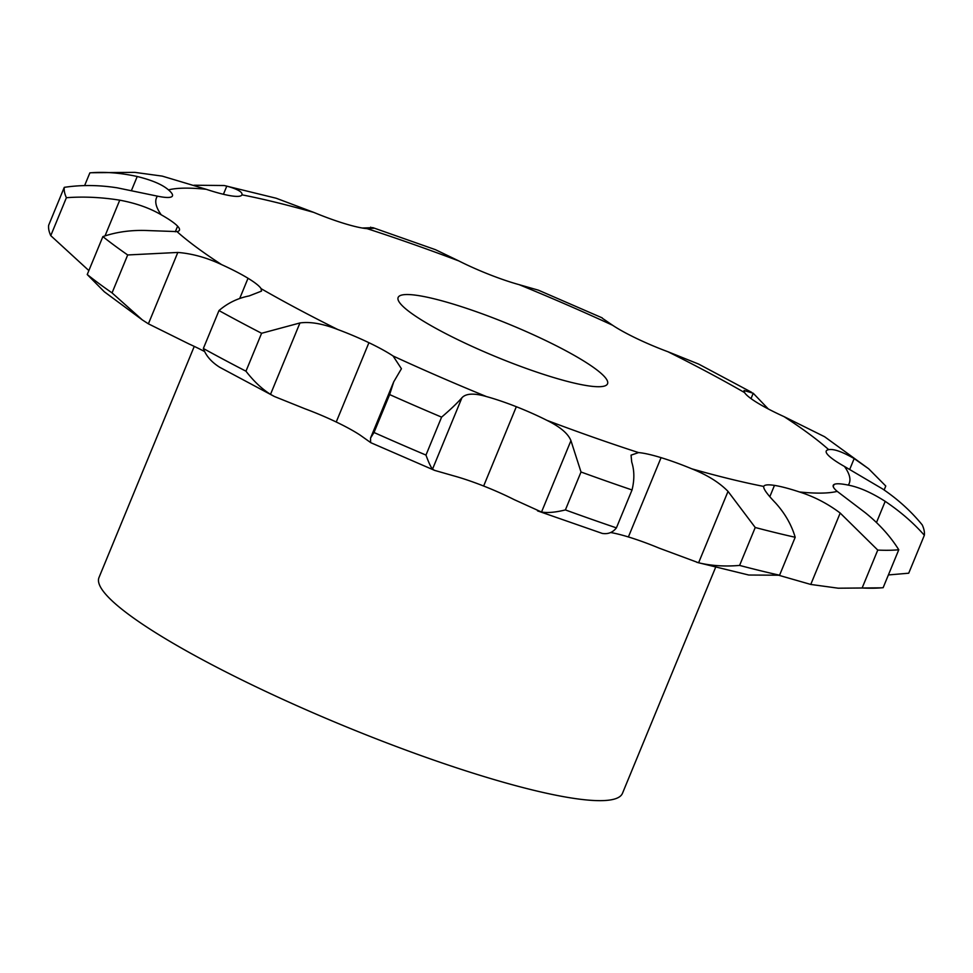 <?xml version="1.0" encoding="UTF-8"?>
<svg xmlns="http://www.w3.org/2000/svg" width="973" height="973" viewBox="0 0 973 973"><rect width="100%" height="100%" fill="white"/><g stroke="black" fill="none" stroke-linecap="round" stroke-linejoin="round"><path stroke-width="1.46" d="M661.068 457.651L628.388 536.95L661.068 457.651A60.399 9.341 -157.6 0 1 691.852 468.84C707.31 475.006 719.363 482.523 728.023 491.389L755.23 527.5L739.589 565.422C724.97 566.675 711.299 565.799 698.602 562.783L659.171 548.14A60.399 9.341 -157.6 0 0 628.388 536.95L661.068 457.651A60.399 9.341 -157.6 0 0 638.58 452.591L631.063 455.145L631.708 462.029C634.432 470.421 634.542 479.738 632.036 489.954A464.291 71.832 -157.6 0 1 581.015 472.002L565.386 509.925C555.571 512.357 547.617 513.063 541.523 512.041L514.145 499.611A60.399 9.341 -157.6 0 0 483.642 486.026L516.335 406.714A60.399 9.341 -157.6 0 1 546.838 420.312C560.083 426.782 568.123 433.557 570.944 440.66L581.015 472.002M602.165 317.855L538.434 290.185L519.144 284.663A60.399 9.341 -157.6 0 1 489.358 274.532L489.358 274.532A60.399 9.341 -157.6 0 1 458.855 260.946L435.466 249.684L372.854 227.646L362.357 228.035M372.854 227.646L373.729 228.266L367.113 228.655A60.399 9.341 -157.6 0 1 344.612 223.608L344.612 223.608A60.399 9.341 -157.6 0 1 313.829 212.418L276.174 198.237L224.204 185.527L194.004 185.223M224.204 185.527L226.794 186.123C237.655 189.151 242.715 192.058 241.949 194.831L241.949 194.831A60.399 9.341 -157.6 0 1 231.221 195.853L231.221 195.853A60.399 9.341 -157.6 0 1 206.24 189.297L162.236 176.113L134.748 172.355L91.462 172.732A464.291 71.832 -157.6 0 0 89.857 172.866L84.615 185.612M89.857 172.866C104.464 171.613 120.251 172.817 137.217 176.502C152.056 180.163 162.479 184.627 168.463 189.881A60.399 9.341 -157.6 0 1 172.452 195.901A60.399 9.341 -157.6 0 1 171.613 196.777L171.613 196.777A60.399 9.341 -157.6 0 1 157.407 196.145L117.222 187.825C98.82 184.955 81.173 184.797 64.279 187.351L48.65 225.274A464.291 71.832 -157.6 0 0 50.766 235.648L88.859 270.579M64.279 187.351A464.291 71.832 -157.6 0 0 66.395 197.714C83.544 196.424 101.326 197.239 119.74 200.17C135.855 203.162 149.672 208.04 161.202 214.778A60.399 9.341 -157.6 0 1 177.621 226.198L177.621 226.198A60.399 9.341 -157.6 0 1 179.446 230.2A60.399 9.341 -157.6 0 1 176.977 231.598L148.261 230.577C131.878 229.823 116.748 231.829 102.87 236.609L87.229 274.532L104.33 291.778L142.399 319.959L148.395 323.827L188.932 343.919A60.399 9.341 -157.6 0 1 204.707 351.594M102.87 236.609A464.291 71.832 -157.6 0 0 127.694 254.962L177.816 252.445C192.24 253.6 206.835 257.663 221.613 264.62A60.399 9.341 -157.6 0 1 248.03 278.266L248.042 278.278A60.399 9.341 -157.6 0 1 261.092 288.665L261.482 291.122L249.197 295.914C237.789 298.164 227.718 303.053 218.986 310.569L203.357 348.492C205.972 355.814 211.445 362.078 219.776 367.308L274.35 396.473L305.036 408.806A60.399 9.341 -157.6 0 1 336.232 422.002A60.399 9.341 -157.6 0 1 360.411 435.308L370.835 442.703L434.566 470.373L453.856 475.894A60.399 9.341 -157.6 0 1 483.642 486.026L516.335 406.714L483.642 486.026M218.986 310.569A464.291 71.832 -157.6 0 0 261.603 333.277L299.939 322.963C310.059 321.491 322.659 323.668 337.728 329.494A60.399 9.341 -157.6 0 1 368.925 342.703L368.925 342.703A60.399 9.341 -157.6 0 1 393.092 356.009L401.423 368.718L393.724 381.83L389.638 394.576L373.997 432.499L370.555 438.045L370.628 442.277M389.638 394.576A464.291 71.832 -157.6 0 0 441.596 417.137C450.377 409.645 457.152 403.187 461.932 397.762C465.982 393.372 474.179 392.983 486.536 396.595A60.399 9.341 -157.6 0 1 516.335 406.714M755.23 527.5A464.291 71.832 -157.6 0 0 795.196 537.278C791.548 524.897 785.029 513.476 775.627 503.041C767.15 494.223 763.185 488.677 763.732 486.427L763.732 486.427A60.399 9.341 -157.6 0 1 774.472 485.393L774.472 485.393A60.399 9.341 -157.6 0 1 799.441 491.961C814.06 496.571 827.634 503.6 840.185 513.051L877.768 550.086L862.127 588.008L838.252 588.203L810.764 584.445L778.996 575.335M877.768 550.086A464.291 71.832 -157.6 0 0 898.772 549.757C890.283 536.184 879.093 523.815 865.204 512.662L837.218 491.377A60.399 9.341 -157.6 0 1 833.241 485.345A60.399 9.341 -157.6 0 1 834.068 484.481L834.068 484.481A60.399 9.341 -157.6 0 1 848.286 485.113C859.183 487.193 871.492 492.606 885.199 501.35C900.524 511.689 913.574 523 924.35 535.284L908.721 573.206L888.385 574.946M924.35 535.284A464.291 71.832 -157.6 0 0 922.234 524.909C911.202 511.372 898.018 499.404 882.681 488.993L844.479 466.468A60.399 9.341 -157.6 0 1 828.072 455.06L828.059 455.06A60.399 9.341 -157.6 0 1 826.235 451.046A60.399 9.341 -157.6 0 1 828.704 449.648C833.752 448.735 842.241 451.715 854.172 458.587L868.67 468.779L885.771 486.026L884.141 489.978M868.67 468.779L824.605 436.731L784.068 416.639A60.399 9.341 -157.6 0 1 757.651 402.98L757.651 402.98A60.399 9.341 -157.6 0 1 744.588 392.593L744.053 390.501L753.224 393.25L768.293 408.964M751.557 392.277L698.65 364.084L667.965 351.752A60.399 9.341 -157.6 0 1 636.768 338.555L636.768 338.555A60.399 9.341 -157.6 0 1 612.589 325.25L602.372 318.28M401.581 304.999A113.245 17.514 -157.6 0 1 398.139 297.47A113.245 17.514 -157.6 0 1 509.524 324.435A113.245 17.514 -157.6 0 1 607.541 383.776A113.245 17.514 -157.6 0 1 513.355 363.659A113.245 17.514 -157.6 0 1 401.581 304.999M610.643 532.523A60.399 9.341 -157.6 0 1 628.388 536.95M336.232 422.002L368.925 342.703M177.621 226.198L175.31 231.793L177.621 226.198M834.068 484.481L833.216 486.561L834.068 484.481M248.03 278.266L239.723 298.443M774.472 485.393L769.85 496.607L774.472 485.393M261.603 333.277L245.962 371.2C253.771 381.282 261.956 389.005 270.518 394.345L274.35 396.473M632.036 489.954L616.408 527.877C612.795 532.499 608.089 534.335 602.287 533.423L537.534 510.874M441.596 417.137L425.967 455.072C428.631 462.406 430.808 467.101 432.511 469.156L434.566 470.373M127.694 254.962L112.053 292.897A464.291 71.832 -157.6 0 1 87.229 274.532M112.053 292.897L142.399 319.959M898.772 549.757L883.143 587.68A464.291 71.832 -157.6 0 1 881.538 587.826A464.291 71.832 -157.6 0 1 862.127 588.008M245.962 371.2A464.291 71.832 -157.6 0 1 203.357 348.492M795.196 537.278L779.568 575.213L748.796 575.031L696.826 562.321M779.568 575.213A464.291 71.832 -157.6 0 1 739.589 565.422M425.967 455.072A464.291 71.832 -157.6 0 1 373.997 432.499M616.408 527.877A464.291 71.832 -157.6 0 1 565.386 509.925M715.654 567.235L622.477 793.299A283.107 43.797 -157.6 0 1 387.011 742.995A283.107 43.797 -157.6 0 1 107.577 596.34A283.107 43.797 -157.6 0 1 98.991 577.536L194.259 346.388M66.395 197.714L50.766 235.648M367.113 228.655A374.654 57.966 -157.6 0 1 412.126 243.895A374.654 57.966 -157.6 0 1 458.855 260.946M241.949 194.831A374.654 57.966 -157.6 0 1 313.829 212.418M168.463 189.881A374.654 57.966 -157.6 0 1 206.24 189.297M161.202 214.778A374.654 57.966 -157.6 0 1 157.407 196.145M221.613 264.62A374.654 57.966 -157.6 0 1 176.977 231.598M337.728 329.494A374.654 57.966 -157.6 0 1 261.092 288.665M486.536 396.595A374.654 57.966 -157.6 0 1 393.092 356.009M638.58 452.591A374.654 57.966 -157.6 0 1 546.838 420.312M763.732 486.427A374.654 57.966 -157.6 0 1 691.852 468.84M837.218 491.377A374.654 57.966 -157.6 0 1 799.441 491.961M844.479 466.468A374.654 57.966 -157.6 0 1 848.286 485.113M784.068 416.639A374.654 57.966 -157.6 0 1 828.704 449.648M667.965 351.752A374.654 57.966 -157.6 0 1 744.588 392.593M519.144 284.663A374.654 57.966 -157.6 0 1 612.589 325.25M728.023 491.389L698.602 562.783M370.713 227.135L370.032 228.801M226.794 186.123L223.425 194.284M753.224 393.25L751.022 398.614M137.217 176.502L131.477 190.44M854.172 458.587L849.709 469.4M119.74 200.17L105.011 235.916M885.199 501.35L876.491 522.501M177.816 252.445L148.395 323.827M840.185 513.051L810.764 584.445M299.939 322.963L270.518 394.345M461.932 397.762L432.511 469.156M570.944 440.66L541.523 512.041M881.538 587.826L838.252 588.203M370.555 438.045L393.724 381.83"/></g></svg>

